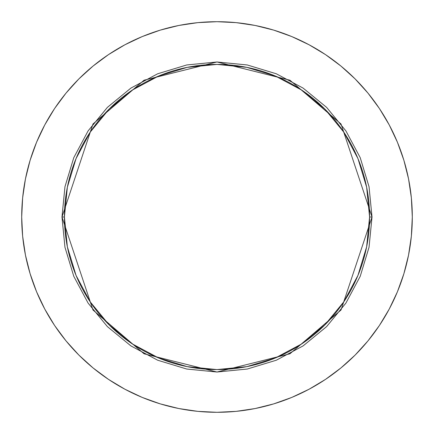 <?xml version="1.0" encoding="UTF-8"?>
<svg xmlns="http://www.w3.org/2000/svg" width="434" height="434" viewBox="0 0 434 434"><rect width="100%" height="100%" fill="white"/><g stroke="black" fill="none" stroke-linecap="round" stroke-linejoin="round"><path stroke-width="0.65" d="M369.578 217L372.019 217L341.015 310.012L289.95 353.781L217 372.019L144.05 353.781L92.984 310.012L61.981 217L64.422 217A152.578 152.578 0 0 1 217 64.422A152.578 152.578 0 0 1 369.578 217A152.578 152.578 0 0 1 217 369.578A152.578 152.578 0 0 1 64.422 217L67.351 246.767L76.037 275.389L90.136 301.766L109.113 324.887L132.234 343.864L158.611 357.963L187.233 366.649L217 369.578L246.767 366.649L275.389 357.963L301.766 343.864L324.887 324.887L343.864 301.766L357.963 275.389L366.649 246.767L369.578 217L366.649 187.233L357.963 158.611L343.864 132.234L324.887 109.113L301.766 90.136L275.389 76.037L246.767 67.351L217 64.422L187.233 67.351L158.611 76.037L132.234 90.136L109.113 109.113L90.136 132.234L76.037 158.611L67.351 187.233L64.422 217L61.981 217L64.959 186.756L73.78 157.678L88.107 130.878L107.382 107.382L130.878 88.107L157.678 73.78L186.756 64.959L217 61.981L247.244 64.959L276.322 73.78L303.122 88.107L326.618 107.382L345.893 130.878L360.22 157.678L369.041 186.756L372.019 217L369.041 247.244L360.22 276.322L345.893 303.122L326.618 326.618L303.122 345.893L276.322 360.22L247.244 369.041L217 372.019L186.756 369.041L157.678 360.22L130.878 345.893L107.382 326.618L88.107 303.122L73.78 276.322L64.959 247.244L61.981 217L92.984 123.988L144.05 80.219L217 61.981L289.95 80.219L341.015 123.988L372.019 217L369.578 217M21.7 217A195.3 195.3 0 0 1 217 21.7A195.3 195.3 0 0 1 412.3 217A195.3 195.3 0 0 1 217 412.3A195.3 195.3 0 0 1 21.7 217L22.639 236.145L25.454 255.1L30.109 273.691L36.565 291.74L44.762 309.062L54.613 325.505L66.033 340.896L78.901 355.099L93.104 367.967L108.495 379.387L124.938 389.238L142.26 397.435L160.309 403.891L178.9 408.546L197.855 411.361L217 412.3L236.145 411.361L255.1 408.546L273.691 403.891L291.74 397.435L309.062 389.238L325.505 379.387L340.896 367.967L355.099 355.099L367.967 340.896L379.387 325.505L389.238 309.062L397.435 291.74L403.891 273.691L408.546 255.1L411.361 236.145L412.3 217L411.361 197.855L408.546 178.9L403.891 160.309L397.435 142.26L389.238 124.938L379.387 108.495L367.967 93.104L355.099 78.901L340.896 66.033L325.505 54.613L309.062 44.762L291.74 36.565L273.691 30.109L255.1 25.454L236.145 22.639L217 21.7L197.855 22.639L178.9 25.454L160.309 30.109L142.26 36.565L124.938 44.762L108.495 54.613L93.104 66.033L78.901 78.901L66.033 93.104L54.613 108.495L44.762 124.938L36.565 142.26L30.109 160.309L25.454 178.9L22.639 197.855L21.7 217M403.891 160.309L397.435 142.26M325.505 54.613L309.062 44.762M160.309 30.109L142.26 36.565M54.613 108.495L44.762 124.938M30.109 273.691L36.565 291.74M108.495 379.387L124.938 389.238M273.691 403.891L291.74 397.435M379.387 325.505L389.238 309.062"/></g></svg>
